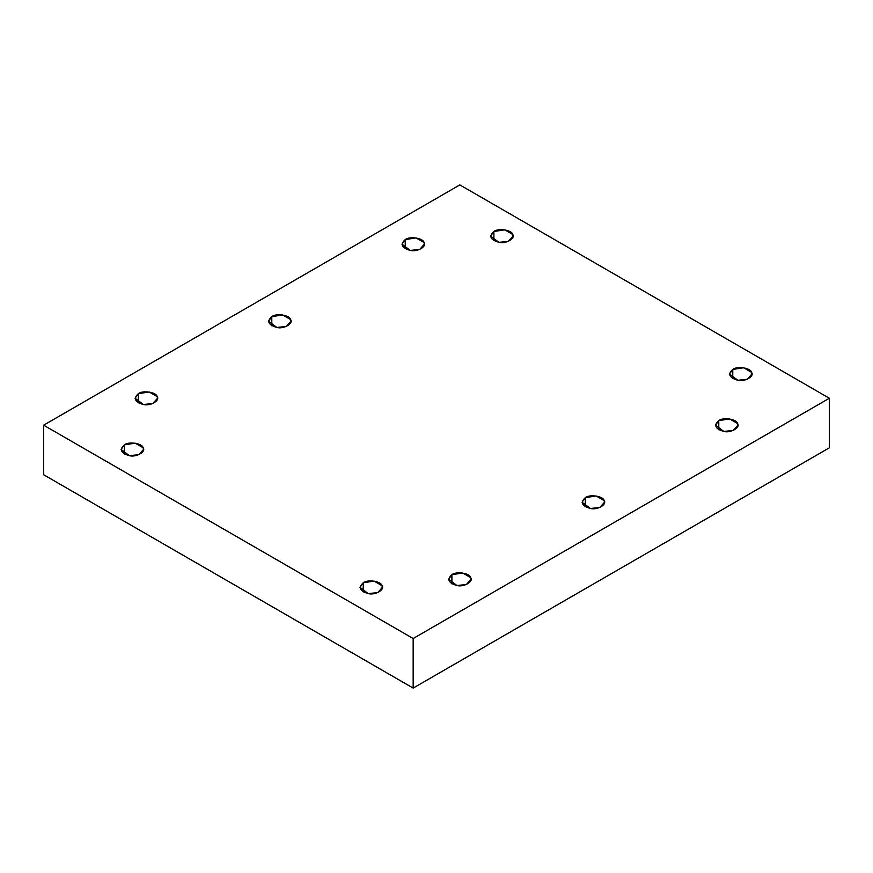 <?xml version="1.0" encoding="UTF-8"?>
<svg xmlns="http://www.w3.org/2000/svg" width="873" height="873" viewBox="0 0 873 873"><rect width="100%" height="100%" fill="white"/><g stroke="black" fill="none" stroke-linecap="round" stroke-linejoin="round"><path stroke-width="1.31" d="M732.774 378.587L732.774 369.432L729.49 374.004L737.794 380.257L747.244 379.264L751.915 374.004L751.533 372.334L743.61 367.751L732.774 369.432L732.774 378.587M718.774 429.767L718.774 420.611L715.489 425.184L723.804 431.437L733.244 430.444L737.925 425.184L737.543 423.514L729.61 418.931L718.774 420.611L718.774 429.767M585.336 506.809L585.336 497.643L582.051 502.226L590.366 508.479L599.806 507.486L604.487 502.226L604.105 500.545L596.172 495.973L585.336 497.643L585.336 506.809M451.898 583.841L451.898 574.685L448.613 579.268L456.928 585.521L466.368 584.528L471.049 579.268L470.667 577.588L462.734 573.015L451.898 574.685L451.898 583.841M363.244 591.927L363.244 582.771L359.96 587.343L368.275 593.607L377.725 592.603L382.396 587.343L382.014 585.674L374.081 581.091L363.244 582.771L363.244 591.927M124.37 454.004L124.37 444.848L121.085 449.431L129.39 455.684L138.84 454.691L143.51 449.431L143.128 447.751L135.206 443.178L124.37 444.848L124.37 454.004M138.36 402.824L138.36 393.668L135.075 398.252L143.39 404.505L152.84 403.512L157.511 398.252L157.129 396.571L149.196 391.999L138.36 393.668L138.36 402.824M271.798 325.793L271.798 316.626L268.513 321.209L276.828 327.462L286.279 326.469L290.949 321.209L290.567 319.529L282.634 314.957L271.798 316.626L271.798 325.793M405.236 248.75L405.236 239.595L401.951 244.167L410.266 250.42L419.717 249.427L424.387 244.167L424.005 242.498L416.072 237.914L405.236 239.595L405.236 248.75M493.889 240.664L493.889 231.509L490.604 236.092L498.92 242.345L508.359 241.352L513.04 236.092L512.658 234.411L504.725 229.828L493.889 231.509L493.889 240.664M829.35 447.816L829.35 398.252L413.169 638.523L413.169 688.088L829.35 447.816L413.169 688.088L413.169 638.523L43.65 425.184L459.831 184.912L829.35 398.252L829.35 447.816M43.65 474.748L43.65 425.184L43.65 474.748L413.169 688.088L43.65 474.748M829.35 398.252L459.831 184.912L43.65 425.184L413.169 638.523L829.35 398.252M493.889 231.509C498.232 227.908 512.014 230.036 512.658 234.411C515.888 238.384 505.794 244.211 498.92 242.345C490.331 239.802 488.651 236.19 493.889 231.509M405.236 239.595C409.579 235.983 423.372 238.122 424.005 242.498C427.246 246.47 417.152 252.297 410.266 250.42C401.678 247.877 400.009 244.265 405.236 239.595M271.798 316.626C276.141 313.025 289.934 315.153 290.567 319.529C293.808 323.501 283.714 329.339 276.828 327.462C268.24 324.92 266.571 321.308 271.798 316.626M138.36 393.668C142.703 390.067 156.496 392.195 157.129 396.571C160.37 400.543 150.276 406.371 143.39 404.505C134.802 401.962 133.122 398.35 138.36 393.668M124.37 444.848C128.702 441.247 142.495 443.375 143.128 447.751C146.369 451.723 136.275 457.55 129.39 455.684C120.801 453.142 119.132 449.53 124.37 444.848M363.244 582.771C367.588 579.159 381.381 581.298 382.014 585.674C385.255 589.646 375.161 595.473 368.275 593.607C359.687 591.065 358.017 587.453 363.244 582.771M451.898 574.685C456.241 571.084 470.023 573.212 470.667 577.588C473.897 581.56 463.803 587.387 456.928 585.521C448.34 582.978 446.66 579.366 451.898 574.685M585.336 497.643C589.679 494.042 603.461 496.17 604.105 500.545C607.335 504.529 597.241 510.356 590.366 508.479C581.778 505.936 580.098 502.324 585.336 497.643M718.774 420.611C723.117 416.999 736.899 419.138 737.543 423.514C740.773 427.486 730.679 433.314 723.804 431.437C715.216 428.894 713.536 425.293 718.774 420.611M732.774 369.432C737.107 365.82 750.9 367.959 751.533 372.334C754.774 376.307 744.68 382.134 737.794 380.257C729.206 377.714 727.536 374.102 732.774 369.432"/></g></svg>
